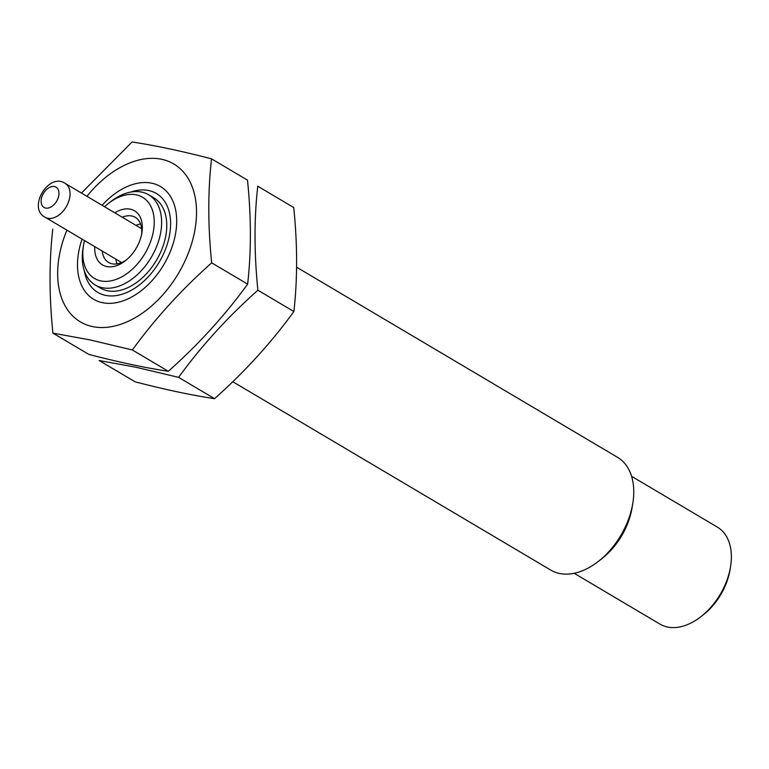 <?xml version="1.0" encoding="UTF-8"?>
<svg xmlns="http://www.w3.org/2000/svg" width="769" height="769" viewBox="0 0 769 769"><rect width="100%" height="100%" fill="white"/><g stroke="black" fill="none" stroke-linecap="round" stroke-linejoin="round"><path stroke-width="1.15" d="M631.599 476.309L717.429 527.159A56.358 36.672 120.6 0 1 730.55 566.686L730.079 569.55A51.11 33.259 120.6 0 1 703.241 614.864L700.953 616.642A56.358 36.672 120.6 0 1 667.434 627.014A56.358 36.672 120.6 0 1 659.985 624.13L574.155 573.28M116.984 263.902A26.213 17.062 120.6 0 1 115.927 259.172M135.969 225.346A26.213 17.062 120.6 0 1 140.621 224.01M126.549 259.787A26.213 17.062 120.6 0 1 112.053 263.786A26.213 17.062 120.6 0 1 108.592 262.45A26.213 17.062 120.6 0 1 102.229 251.059M122.261 217.233A26.213 17.062 120.6 0 1 135.315 217.348A26.213 17.062 120.6 0 1 141.602 234.372M114.802 212.811A31.452 20.465 120.6 0 1 141.881 232.872A31.452 20.465 120.6 0 1 125.366 260.749A31.452 20.465 120.6 0 1 106.651 266.535A31.452 20.465 120.6 0 1 94.76 246.638M104.536 206.726A47.178 30.702 120.6 0 1 108.275 203.545A47.178 30.702 120.6 0 1 154.011 226.893A47.178 30.702 120.6 0 1 100.72 280.877A47.178 30.702 120.6 0 1 83.504 245.369A47.178 30.702 120.6 0 1 84.494 240.553M108.275 203.545L110.563 201.757A52.427 34.115 120.6 0 1 148.677 194.797A52.427 34.115 120.6 0 1 154.021 252.309A52.427 34.115 120.6 0 1 102.162 287.683A52.427 34.115 120.6 0 1 95.231 285.001A52.427 34.115 120.6 0 1 83.033 248.224L83.504 245.369M148.677 194.797L153.81 197.835A52.427 34.115 120.6 0 1 159.154 255.356A52.427 34.115 120.6 0 1 107.295 290.72A52.427 34.115 120.6 0 1 100.374 288.039L95.231 285.001M130.768 192.077A57.492 37.412 120.6 0 1 168.632 239.38A57.492 37.412 120.6 0 1 105.382 295.344A57.492 37.412 120.6 0 1 84.254 270.601M296.603 267.199L617.545 457.324A65.528 42.641 120.6 0 1 632.8 503.291A65.528 42.641 120.6 0 1 598.388 561.38A65.528 42.641 120.6 0 1 559.409 573.434A65.528 42.641 120.6 0 1 550.748 570.079L232.776 381.712M632.8 503.291L632.089 507.675A57.492 37.412 120.6 0 1 601.896 558.64L598.388 561.38M730.55 566.686A56.358 36.672 120.6 0 1 700.953 616.642M211.533 158.837L247.503 180.148C251.29 217.021 251.328 251.684 247.637 284.136C224.942 315.396 198.508 344.445 168.324 371.283C145.918 367.947 119.426 362.334 88.877 354.432L52.907 333.121L89.8 339.869L132.364 349.972C155.059 318.712 181.503 289.663 211.677 262.835C207.89 225.951 207.841 191.289 211.533 158.837C181.657 151.08 155.165 145.466 132.085 141.986L81.447 193.048M86.935 196.306A91.742 59.703 120.6 0 1 177.418 166.402A91.742 59.703 120.6 0 1 181.695 267.593A91.742 59.703 120.6 0 1 92.453 326.565A91.742 59.703 120.6 0 1 66.903 230.133M52.773 229.124C49.081 261.575 49.129 296.248 52.907 333.121M102.114 205.294A65.528 42.641 120.6 0 1 155.924 184.387A65.528 42.641 120.6 0 1 175.745 232.526A65.528 42.641 120.6 0 1 141.333 290.615A65.528 42.641 120.6 0 1 102.354 302.669A65.528 42.641 120.6 0 1 82.072 239.121M168.324 371.283L132.364 349.972M247.637 284.136L211.677 262.835M293.729 207.534C297.516 244.407 297.565 279.08 293.873 311.522C271.169 342.791 244.734 371.831 214.561 398.669C192.144 395.333 165.662 389.72 135.104 381.818L99.143 360.507L136.026 367.255L178.591 377.358C201.295 346.098 227.73 317.049 257.903 290.221C254.126 253.337 254.078 218.675 257.769 186.223L293.729 207.534M214.561 398.669L178.591 377.358M293.873 311.522L257.903 290.221M45.582 208.043A11.795 7.68 120.6 0 1 45.563 190.501A11.795 7.68 120.6 0 1 58.973 193.336A11.795 7.68 120.6 0 1 45.582 208.043M47.755 218.252A19.658 12.794 120.6 0 1 45.16 217.252C27.155 208.399 48.572 171.891 65.192 183.426A19.658 12.794 120.6 0 1 67.201 204.996A19.658 12.794 120.6 0 1 47.755 218.252M45.16 217.252L121.637 262.565M65.192 183.426L141.679 228.729"/></g></svg>
